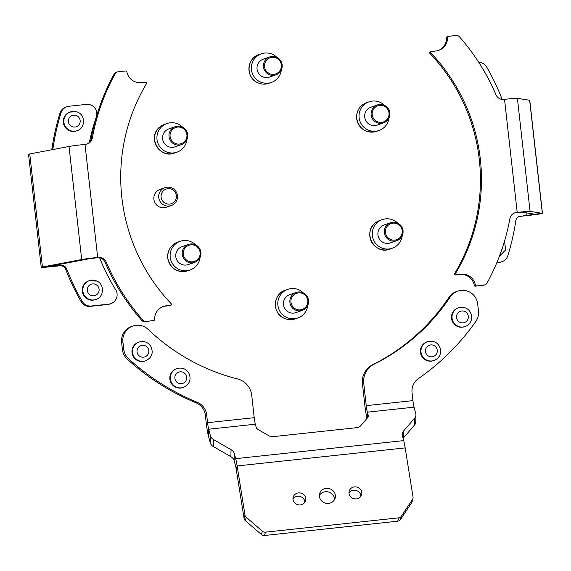 <?xml version="1.0" encoding="UTF-8"?>
<svg xmlns="http://www.w3.org/2000/svg" width="571" height="571" viewBox="0 0 571 571"><rect width="100%" height="100%" fill="white"/><g stroke="black" fill="none" stroke-linecap="round" stroke-linejoin="round"><path stroke-width="0.86" d="M367.232 418.115L367.381 412.176L368.181 415.196A5.689 3.847 -178.5 0 1 368.266 415.945A5.689 3.847 -178.5 0 1 367.517 417.779L360.594 425.852A5.689 3.847 -178.5 0 1 356.661 427.672L273.445 436.608A5.689 3.847 -178.5 0 1 268.798 435.709L258.113 429.528A5.689 3.847 -178.5 0 1 256.158 427.222L255.358 424.203A9.486 1.356 -96.1 0 1 254.223 417.679L251.718 395.296A18.971 18.764 70.8 0 0 237.5 378.923A201.099 198.936 -109.2 0 1 148.16 329.396A15.174 15.017 70.8 0 0 122.915 341.965L123.721 349.152A15.174 15.017 70.8 0 0 128.625 358.766A236.201 233.653 70.8 0 0 197.345 402.355A15.174 15.017 -109.2 0 1 206.666 414.774L207.551 422.69A9.486 1.356 83.9 0 0 208.679 429.221L210.428 435.816A9.486 6.417 1.5 0 0 213.682 439.656L231.048 449.698A9.486 6.417 -178.5 0 1 234.303 453.538L235.659 458.663A18.971 2.705 -96.1 0 1 237.143 465.943L245.002 515.106A3.797 3.533 15.4 0 0 246.237 517.276L262.375 531.208A3.797 3.533 15.4 0 0 265.436 532.158L264.516 535.505A3.797 3.533 -164.6 0 1 261.454 534.549L245.316 520.624A3.797 3.533 -164.6 0 1 244.081 518.454L245.002 515.106M122.915 341.965L121.602 342.422A15.174 15.017 -109.2 0 1 131.544 326.491L132.857 326.034M414.054 407.166A9.486 1.356 -96.1 0 1 412.926 400.635L412.041 392.727A15.174 15.017 -109.2 0 1 418.386 378.623A236.201 233.653 70.8 0 0 475.8 321.487A15.174 15.017 70.8 0 0 478.462 311.059L477.656 303.872A15.174 15.017 70.8 0 0 450.226 296.963A201.099 198.936 -109.2 0 1 373.991 364.262A18.971 18.764 70.8 0 0 363.741 383.269L366.247 405.646A9.486 1.356 83.9 0 0 367.381 412.176L414.054 407.166L415.802 413.761A9.486 6.417 1.5 0 1 415.945 415.01L415.767 421.998A9.486 6.417 -178.5 0 1 414.51 425.06L414.689 418.072A9.486 6.417 1.5 0 0 415.945 415.01M450.226 296.963L448.913 297.42A15.174 15.017 -109.2 0 1 456.407 291.603L457.721 291.146M319.367 495.492A8.065 7.502 -164.6 0 1 325.27 491.752A8.065 7.502 -164.6 0 1 334.492 499.654M328.589 503.401A8.065 7.502 -164.6 0 1 319.617 493.765A8.065 7.502 -164.6 0 1 326.191 488.405A8.065 7.502 -164.6 0 1 335.163 498.04A8.065 7.502 -164.6 0 1 328.589 503.401M292.973 498.947A6.452 6.003 -164.6 0 1 297.505 496.256A6.452 6.003 -164.6 0 1 304.878 502.223M300.346 504.907A6.452 6.003 -164.6 0 1 293.166 497.198A6.452 6.003 -164.6 0 1 298.426 492.916A6.452 6.003 -164.6 0 1 305.606 500.617A6.452 6.003 -164.6 0 1 300.346 504.907M348.981 492.93A6.452 6.003 -164.6 0 1 353.52 490.246A6.452 6.003 -164.6 0 1 360.893 496.206M356.354 498.89A6.452 6.003 -164.6 0 1 349.174 491.181A6.452 6.003 -164.6 0 1 354.434 486.899A6.452 6.003 -164.6 0 1 361.614 494.607A6.452 6.003 -164.6 0 1 356.354 498.89M412.961 498.469L412.041 501.816A3.797 3.533 -164.6 0 1 411.605 502.773L400.392 519.631A3.797 3.533 -164.6 0 1 397.73 521.202L398.651 517.854A3.797 3.533 15.4 0 0 401.313 516.284L412.526 499.425A3.797 3.533 15.4 0 0 413.033 497.063L405.174 447.9A18.971 2.705 83.9 0 0 403.697 440.619L402.341 435.495A9.486 6.417 -178.5 0 1 402.191 434.245A9.486 6.417 -178.5 0 1 403.447 431.184L403.269 438.171L414.51 425.06M234.303 453.538L234.124 460.519L235.48 465.65A9.486 1.356 -96.1 0 1 236.223 469.291L244.081 518.454M234.124 460.519A9.486 6.417 1.5 0 0 230.862 456.679L231.048 449.698M213.682 439.656L213.504 446.643L230.862 456.679M213.504 446.643A9.486 6.417 -178.5 0 1 210.242 442.803L210.428 435.816M255.358 424.203L208.679 429.221L208.501 436.201L210.242 442.803M403.447 431.184L414.689 418.072M398.651 517.854L265.436 532.158M397.73 521.202L264.516 535.505M367.003 418.379A18.971 2.705 83.9 0 1 364.94 406.109L362.428 383.726A18.971 18.764 -109.2 0 1 372.677 364.726L373.991 364.262M208.501 436.201A18.971 2.705 83.9 0 1 206.238 423.147L205.353 415.238A15.174 15.017 70.8 0 0 196.031 402.812L197.345 402.355M128.625 358.766L127.319 359.23A236.201 233.653 70.8 0 0 196.031 402.812M121.602 342.422L122.408 349.609L123.721 349.152M127.319 359.23A15.174 15.017 -109.2 0 1 122.408 349.609M448.913 297.42A201.099 198.936 -109.2 0 1 372.677 364.726M117.219 71.989A3.797 3.754 70.8 0 0 115.178 73.716L114.129 74.087A3.797 3.754 -109.2 0 1 116.17 72.353L117.219 71.989A3.797 3.754 70.8 0 1 118.047 71.803L125.82 70.968A0.949 0.935 70.8 0 1 126.855 71.746A13.283 13.14 70.8 0 0 141.273 82.645L145.591 82.181A0.949 0.935 70.8 0 1 146.504 83.616A182.128 180.165 70.8 0 0 121.866 197.637A182.128 180.165 70.8 0 0 171.193 303.715A0.949 0.935 70.8 0 1 170.622 305.314L166.297 305.778A13.283 13.14 70.8 0 0 154.641 319.475A0.949 0.935 70.8 0 1 153.806 320.452L144.984 321.651L153.806 320.452M97.377 257.728L98.426 257.364A7.587 7.509 -109.2 0 1 106.17 261.946L105.121 262.31A7.587 7.509 70.8 0 0 97.377 257.728L88.641 258.856L49.37 266.329L42.432 267.014L29.749 153.949A15.174 0.5 173.6 0 0 28.55 154.284L41.233 267.342A15.174 0.5 -6.4 0 1 42.432 267.014L81.696 259.534A15.174 0.5 -6.4 0 1 97.677 257.442L84.993 144.384A15.174 0.5 173.6 0 0 69.012 146.476L29.749 153.949M91.331 306.006L90.282 306.37A9.486 9.386 -109.2 0 1 81.103 301.652L82.153 301.288A9.486 9.386 70.8 0 0 91.331 306.006L108.79 304.129A9.486 9.386 70.8 0 0 115.692 289.733A201.099 198.936 -109.2 0 1 99.647 257.835M89.39 142.293A201.099 198.936 -109.2 0 1 96.321 116.984A9.486 9.386 70.8 0 0 86.385 104.393L68.927 106.27A9.486 9.386 70.8 0 0 61.011 112.822L59.962 113.186A9.486 9.386 -109.2 0 1 65.815 107.098L66.864 106.734M51.44 149.823A5.689 5.631 70.8 0 0 52.068 147.953L53.117 147.589A236.201 233.653 -109.2 0 1 61.011 112.822M52.068 147.953A236.201 233.653 -109.2 0 1 59.962 113.186M81.103 301.652A236.201 233.653 -109.2 0 1 65.686 269.391A5.689 5.631 70.8 0 0 59.805 265.786L60.854 265.415A5.689 5.631 -109.2 0 1 66.736 269.027L65.686 269.391M82.153 301.288A236.201 233.653 -109.2 0 1 66.736 269.027M110.86 303.665L109.81 304.029A9.486 9.386 -109.2 0 1 107.741 304.5L108.79 304.129M90.282 306.37L107.741 304.5M41.233 267.342A15.174 0.5 -6.4 0 0 54.216 266.386L59.805 265.786M53.117 147.589A5.689 5.631 -109.2 0 1 52.382 149.645M49.37 266.329L60.854 265.415M115.178 73.716A214.382 212.069 70.8 0 0 92.288 138.189A7.587 7.509 -109.2 0 1 85.743 144.306L84.993 144.384M114.129 74.087A214.382 212.069 70.8 0 0 91.239 138.56L92.288 138.189M105.121 262.31A214.382 212.069 70.8 0 0 141.758 320.395L142.807 320.024A3.797 3.754 70.8 0 0 146.033 321.287M106.17 261.946A214.382 212.069 70.8 0 0 142.807 320.024M98.426 257.364L96.627 257.814M144.984 321.651A3.797 3.754 -109.2 0 1 141.758 320.395M86.863 144.099A7.587 7.509 70.8 0 0 91.239 138.56M170.829 305.264L169.78 305.635A0.949 0.935 -109.2 0 1 169.573 305.678L165.247 306.142A13.283 13.14 70.8 0 0 162.885 306.62M154.013 320.41L152.964 320.774A0.949 0.935 -109.2 0 1 152.757 320.816M483.102 285.343L484.151 284.979A3.797 3.754 70.8 0 0 484.979 284.793L483.93 285.157A3.797 3.754 -109.2 0 1 483.102 285.343L475.329 286.178A0.949 0.935 -109.2 0 1 474.301 285.4A13.283 13.14 70.8 0 0 459.876 274.508L455.558 274.972A0.949 0.935 -109.2 0 1 454.644 273.53L455.694 273.166A182.128 180.165 70.8 0 0 480.332 159.145A182.128 180.165 70.8 0 0 431.005 53.067L429.956 53.431A0.949 0.935 -109.2 0 1 430.32 51.882L431.369 51.518A0.949 0.935 70.8 0 0 431.005 53.067M454.644 273.53A182.128 180.165 70.8 0 0 479.29 159.509A182.128 180.165 70.8 0 0 429.956 53.431M484.151 284.979L475.329 286.178M484.979 284.793A3.797 3.754 70.8 0 0 487.02 283.066A214.382 212.069 70.8 0 0 509.91 218.593A7.587 7.509 -109.2 0 1 516.455 212.476L517.205 212.398A15.174 0.5 -6.4 0 1 530.074 211.391L542.336 213.333A15.174 0.5 -6.4 0 1 542.45 213.376L529.767 100.318A15.174 0.5 173.6 0 0 529.652 100.275L517.397 98.333A15.174 0.5 173.6 0 0 504.521 99.34L503.779 99.418A7.587 7.509 -109.2 0 1 496.028 94.836A214.382 212.069 70.8 0 0 459.391 36.758A3.797 3.754 70.8 0 0 456.172 35.495L448.392 36.33A0.949 0.935 70.8 0 0 447.557 37.308L446.508 37.672A0.949 0.935 -109.2 0 1 447.136 36.744L448.185 36.38M516.455 212.476L522.593 212.262L534.906 214.225L519.681 216.402A5.689 5.631 70.8 0 0 518.975 216.523M520.731 216.038A5.689 5.631 -109.2 0 0 515.791 220.806A236.201 233.653 -109.2 0 1 507.89 255.572A9.486 9.386 70.8 0 1 502.045 261.661L500.995 262.025A9.486 9.386 -109.2 0 1 498.926 262.489L496.827 262.717M478.755 62.339A9.486 9.386 70.8 0 1 486.749 67.107A236.201 233.653 -109.2 0 1 502.166 99.368A5.689 5.631 -109.2 0 0 502.187 99.418M542.45 213.376A15.174 0.5 -6.4 0 1 525.27 215.802L519.681 216.402M498.926 262.489L499.975 262.125L496.934 262.453M499.975 262.125A9.486 9.386 70.8 0 0 502.045 261.661M431.369 51.518A0.949 0.935 70.8 0 1 431.576 51.469L435.901 51.005A13.283 13.14 70.8 0 0 447.557 37.308M455.694 273.166A0.949 0.935 70.8 0 0 456.607 274.601L455.558 274.972M474.301 285.4L475.35 285.036A13.283 13.14 70.8 0 0 460.925 274.137L456.607 274.601M475.35 285.036A0.949 0.935 70.8 0 0 476.378 285.814M515.406 212.84A7.587 7.509 70.8 0 0 514.285 213.054M438.264 50.526A13.283 13.14 70.8 0 0 446.508 37.672M200.107 252.439A8.536 8.444 70.8 0 0 190.75 244.859A8.536 8.444 70.8 0 0 183.305 254.245A8.536 8.444 70.8 0 0 192.655 261.818A8.536 8.444 70.8 0 0 200.107 252.439M182.235 254.388A9.486 9.386 -109.2 0 1 188.451 244.431A9.486 9.386 -109.2 0 1 200.906 252.382A9.486 9.386 -109.2 0 1 194.697 262.339A9.486 9.386 -109.2 0 1 182.235 254.388M195.703 244.902A15.174 15.017 70.8 0 0 170.215 257.228A15.174 15.017 70.8 0 0 200.086 257.457M188.451 244.431L182.028 246.665A9.486 9.386 70.8 0 0 175.811 256.629A9.486 9.386 70.8 0 0 188.273 264.58L194.697 262.339M183.519 142.457A8.536 8.444 70.8 0 0 185.297 130.545A8.536 8.444 70.8 0 0 173.47 128.675A8.536 8.444 70.8 0 0 171.693 140.587A8.536 8.444 70.8 0 0 183.519 142.457M172.777 127.954A9.486 9.386 -109.2 0 1 186.66 131.23A9.486 9.386 -109.2 0 1 181.485 144.57A9.486 9.386 -109.2 0 1 172.777 127.954M182.499 127.133A15.174 15.017 70.8 0 0 158.659 144.863A15.174 15.017 70.8 0 0 186.874 139.688M175.24 126.655L168.816 128.896A9.486 9.386 70.8 0 0 163.641 142.236A9.486 9.386 70.8 0 0 175.061 146.811L181.485 144.57M269.569 73.623A8.536 8.444 70.8 0 0 280.696 69.291A8.536 8.444 70.8 0 0 276.321 58.035A8.536 8.444 70.8 0 0 265.194 62.375A8.536 8.444 70.8 0 0 269.569 73.623M276.564 57.214A9.486 9.386 -109.2 0 1 275.936 74.837A9.486 9.386 -109.2 0 1 263.424 65.472A9.486 9.386 -109.2 0 1 276.564 57.214M276.949 57.4A15.174 15.017 70.8 0 0 251.368 67.471A15.174 15.017 70.8 0 0 271.389 82.445A15.174 15.017 70.8 0 0 281.325 69.948M269.69 56.922L263.267 59.163A9.486 9.386 70.8 0 0 262.639 76.778A9.486 9.386 70.8 0 0 269.512 77.071L275.936 74.837M372.206 114.771A8.536 8.444 70.8 0 0 381.556 122.344A8.536 8.444 70.8 0 0 389.008 112.965A8.536 8.444 70.8 0 0 379.658 105.385A8.536 8.444 70.8 0 0 372.206 114.771M389.815 112.908A9.486 9.386 -109.2 0 1 383.598 122.865A9.486 9.386 -109.2 0 1 371.143 114.914A9.486 9.386 -109.2 0 1 377.352 104.957A9.486 9.386 -109.2 0 1 389.815 112.908M384.611 105.428A15.174 15.017 70.8 0 0 359.116 117.754A15.174 15.017 70.8 0 0 388.987 117.983M377.352 104.957L370.929 107.191A9.486 9.386 70.8 0 0 364.719 117.155A9.486 9.386 70.8 0 0 377.174 125.106L383.598 122.865M388.794 224.746A8.536 8.444 70.8 0 0 387.017 236.658A8.536 8.444 70.8 0 0 398.843 238.528A8.536 8.444 70.8 0 0 400.621 226.616A8.536 8.444 70.8 0 0 388.794 224.746M399.272 239.342A9.486 9.386 -109.2 0 1 385.389 236.066A9.486 9.386 -109.2 0 1 390.564 222.726A9.486 9.386 -109.2 0 1 399.272 239.342M397.823 223.204A15.174 15.017 70.8 0 0 373.984 240.933A15.174 15.017 70.8 0 0 402.198 235.752M390.564 222.726L384.14 224.967A9.486 9.386 70.8 0 0 378.966 238.307A9.486 9.386 70.8 0 0 390.386 242.882L396.809 240.641M302.744 293.58A8.536 8.444 70.8 0 0 291.617 297.912A8.536 8.444 70.8 0 0 295.985 309.168A8.536 8.444 70.8 0 0 307.119 304.828A8.536 8.444 70.8 0 0 302.744 293.58M295.485 310.082A9.486 9.386 -109.2 0 1 296.113 292.459A9.486 9.386 -109.2 0 1 308.625 301.823A9.486 9.386 -109.2 0 1 295.485 310.082M303.365 292.937A15.174 15.017 70.8 0 0 277.791 303.008A15.174 15.017 70.8 0 0 297.805 317.99A15.174 15.017 70.8 0 0 307.748 305.492M296.113 292.459L289.69 294.7A9.486 9.386 70.8 0 0 289.062 312.323A9.486 9.386 70.8 0 0 295.935 312.615L302.359 310.374M171.229 205.567L166.347 207.266A9.486 9.386 -109.2 0 1 156.254 191.913A9.486 9.386 -109.2 0 1 160.101 189.351L164.976 187.652A9.486 9.386 70.8 0 0 160.28 201.806A9.486 9.386 70.8 0 0 175.076 203.005A9.486 9.386 70.8 0 0 164.976 187.652M163.056 191.149A7.758 7.673 -109.2 0 1 173.905 190.664A7.758 7.673 -109.2 0 1 174.462 201.613A7.758 7.673 -109.2 0 1 163.606 202.098A7.758 7.673 -109.2 0 1 163.056 191.149M76.999 130.709C85.936 128.147 85.529 113.886 76.485 111.759L69.89 112.094A9.957 9.85 70.8 0 0 70.454 131.044A9.957 9.85 70.8 0 0 76.45 130.902L76.999 130.709A9.957 9.85 -109.2 0 1 63.859 121.537A9.957 9.85 -109.2 0 1 76.443 111.759M95.928 299.447C104.122 297.07 104.764 284.329 96.884 281.068L88.819 280.832A9.957 9.85 70.8 0 0 87.913 299.218A9.957 9.85 70.8 0 0 95.378 299.639L95.928 299.447A9.957 9.85 -109.2 0 1 82.795 289.483A9.957 9.85 -109.2 0 1 96.834 281.068M139.088 342.022L138.539 342.215A9.957 9.85 70.8 0 0 133.414 356.768A9.957 9.85 70.8 0 0 145.098 361.022L145.648 360.829A9.957 9.85 -109.2 0 1 133.964 356.575A9.957 9.85 -109.2 0 1 139.088 342.022C143.985 340.68 147.896 342.093 150.823 346.269C153.67 352.771 151.95 357.624 145.648 360.829M176.946 368.559L176.396 368.752A9.957 9.85 70.8 0 0 170.501 381.749A9.957 9.85 70.8 0 0 182.956 387.559L183.505 387.366A9.957 9.85 -109.2 0 1 171.05 381.556A9.957 9.85 -109.2 0 1 176.946 368.559C182.649 367.146 186.81 369.08 189.444 374.355C191.114 380.379 189.137 384.718 183.505 387.366M427.536 341.651L426.987 341.843A9.957 9.85 70.8 0 0 420.599 353.178A9.957 9.85 70.8 0 0 433.546 360.651L434.096 360.458A9.957 9.85 -109.2 0 1 421.148 352.985A9.957 9.85 -109.2 0 1 427.536 341.651C434.081 340.23 438.414 342.714 440.519 349.109C441.19 354.498 439.049 358.281 434.096 360.458M458.613 307.712L458.056 307.905A9.957 9.85 70.8 0 0 451.475 317.512A9.957 9.85 70.8 0 0 464.616 326.712L465.165 326.519A9.957 9.85 -109.2 0 1 452.025 317.319A9.957 9.85 -109.2 0 1 458.613 307.712C466.05 306.349 470.447 309.403 471.789 316.884C471.66 321.544 469.455 324.756 465.165 326.519M368.138 416.687L368.181 415.196M403.697 440.619L235.659 458.663M405.174 447.9L237.143 465.943L236.223 469.291M412.926 400.635L366.247 405.646M254.223 417.679L207.551 422.69M206.666 414.774L205.353 415.238M363.741 383.269L362.428 383.726M246.237 517.276L245.316 520.624M261.454 534.549L262.375 531.208M401.313 516.284L400.392 519.631M411.605 502.773L412.526 499.425M55.266 266.015L55.18 265.23M81.696 259.534L69.012 146.476M169.573 305.678L170.622 305.314M166.297 305.778L165.247 306.142M526.027 212.805L526.319 215.438M529.652 100.275L542.336 213.333L534.856 214.204M517.397 98.333L530.074 211.391M516.155 212.762L517.205 212.398L504.521 99.34M460.925 274.137L459.876 274.508M187.709 270.804C177.081 272.938 170.429 268.698 167.76 258.085C167.396 250.426 170.715 245.116 177.717 242.147A15.174 15.017 70.8 0 0 167.774 258.078A15.174 15.017 70.8 0 0 187.709 270.804L190.143 269.955M174.498 153.035C159.073 159.423 146.583 135.591 160.558 126.455L164.505 124.371A15.174 15.017 70.8 0 0 156.218 145.719A15.174 15.017 70.8 0 0 174.498 153.035L176.939 152.186M257.949 82.824A15.174 15.017 70.8 0 0 268.948 83.302C265.222 84.544 261.554 84.387 257.935 82.824C245.616 78.12 246.329 58.278 258.956 54.638A15.174 15.017 70.8 0 0 257.949 82.824M356.675 118.604A15.174 15.017 70.8 0 0 376.61 131.33C365.982 133.464 359.33 129.224 356.668 118.611C356.304 110.952 359.616 105.642 366.618 102.673A15.174 15.017 70.8 0 0 356.675 118.604M375.889 222.519A15.174 15.017 70.8 0 0 389.822 249.106C374.398 255.487 361.907 231.662 375.882 222.526L379.829 220.442A15.174 15.017 70.8 0 0 375.889 222.519M295.371 318.839C291.645 320.081 287.977 319.924 284.351 318.368C272.032 313.657 272.745 293.815 285.379 290.175A15.174 15.017 70.8 0 0 284.372 318.368A15.174 15.017 70.8 0 0 295.371 318.839L297.805 317.99M75.9 115.385A5.974 5.91 70.8 0 0 68.584 119.432A5.974 5.91 70.8 0 0 72.645 126.841A5.974 5.91 70.8 0 0 79.961 122.801A5.974 5.91 70.8 0 0 75.9 115.385M95.714 284.465A5.974 5.91 70.8 0 0 87.841 287.284A5.974 5.91 70.8 0 0 90.689 295.243A5.974 5.91 70.8 0 0 98.562 292.423A5.974 5.91 70.8 0 0 95.714 284.465M147.96 348.146A5.974 5.91 70.8 0 0 139.824 346.126A5.974 5.91 70.8 0 0 137.875 354.327A5.974 5.91 70.8 0 0 146.019 356.34A5.974 5.91 70.8 0 0 147.96 348.146M186.282 375.618A5.974 5.91 70.8 0 0 178.602 372.206A5.974 5.91 70.8 0 0 175.276 379.929A5.974 5.91 70.8 0 0 182.956 383.341A5.974 5.91 70.8 0 0 186.282 375.618M437.165 349.709A5.974 5.91 70.8 0 0 430.177 345.005A5.974 5.91 70.8 0 0 425.566 352.022A5.974 5.91 70.8 0 0 432.554 356.718A5.974 5.91 70.8 0 0 437.165 349.709M468.356 316.805A5.974 5.91 70.8 0 0 462.282 310.959A5.974 5.91 70.8 0 0 456.522 317.048A5.974 5.91 70.8 0 0 462.603 322.893A5.974 5.91 70.8 0 0 468.356 316.805M501.688 249.955A5.974 5.91 70.8 0 0 502.744 246.815M499.561 256.108A9.957 9.85 -109.2 0 1 499.447 256.151L505.678 249.877L504.5 241.19M177.717 242.147L180.15 241.29M164.505 124.371L166.939 123.522M268.948 83.302L271.389 82.445M258.956 54.638L261.397 53.788M376.61 131.33L379.051 130.481M366.618 102.673L369.059 101.816M389.822 249.106L392.263 248.257M379.829 220.442L382.263 219.592M285.379 290.175L287.813 289.326M483.68 70.333L487.134 76.457"/></g></svg>
